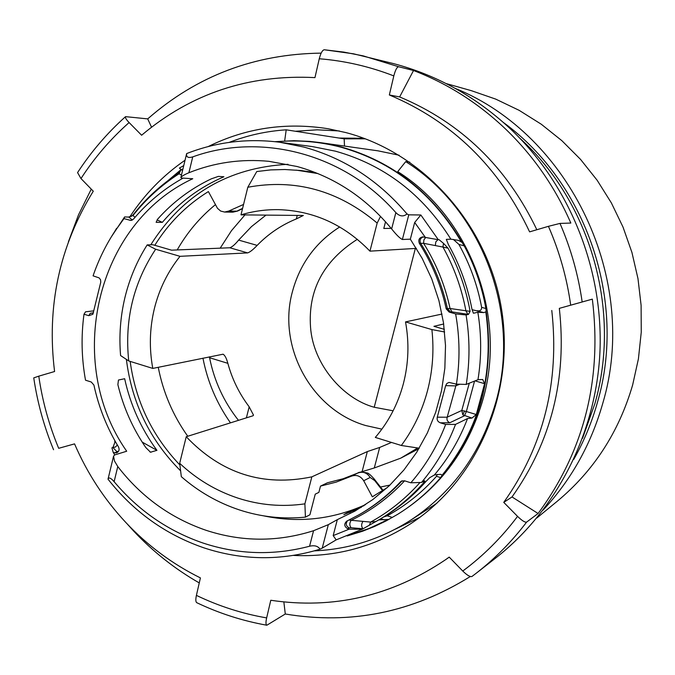 <?xml version="1.0" encoding="UTF-8"?>
<svg xmlns="http://www.w3.org/2000/svg" width="675" height="675" viewBox="0 0 675 675"><rect width="100%" height="100%" fill="white"/><g stroke="black" fill="none" stroke-linecap="round" stroke-linejoin="round"><path stroke-width="1.01" d="M519.978 138.341C590.887 202.627 621.608 310.964 594.852 403.751L582.559 438.303M503.525 122.563C586.761 183.33 626.881 301.43 597.561 401.979C591.908 422.204 583.985 441.323 573.792 459.337M365.377 138.831L344.174 138.847L344.495 146.07M339.145 138.063L363.892 138.274M473.369 313.158L471.901 308.914C467.539 286.099 459.692 264.634 448.369 244.519L446.327 239.372L450.858 239.178L458.409 240.342L462.08 242.426L464.223 245.869C474.711 265.562 481.942 286.453 485.89 308.543L486.177 311.673L483.874 312.593L472.053 309.665M358.94 514.806L360.382 513.987C375.697 505.221 389.5 494.26 401.811 481.098L404.384 481.047C388.893 497.644 371.157 510.73 351.186 520.29L370.642 522.087L376.026 521.497L380.371 518.957L362.348 529.183L349.11 529.2L347.667 528.727C344.199 526.517 343.853 524.011 346.646 521.201L358.94 514.806C374.296 506.022 388.142 495.028 400.477 481.832L401.431 481.081L404.502 480.794L410.839 482.794L421.504 482.439L424.668 480.727L424.786 481.494C411.758 496.42 396.951 508.908 380.371 518.957L382.961 517.388C398.925 507.727 413.243 495.771 425.917 481.528L429.739 477.672L434.396 474.981C448.495 458.274 459.548 439.459 467.547 418.534L471.952 418.061L462.856 414.872L461.767 410.476L469.302 383.181M467.547 418.534L455.541 424.381L445.669 424.44L440.328 422.812C437.737 421.765 436.717 419.892 437.273 417.192L447.188 417.201C446.496 419.681 447.365 421.538 449.803 422.761L464.442 415.792L466.358 411.531L461.767 410.476L447.196 417.184L456.334 384.117M357.345 239.296C323.511 260.854 307.91 290.174 310.542 327.248C313.107 364.399 343.01 398.815 374.228 407.261L393.128 410.797M274.927 141.674L293.971 140.695L309.926 141.412L319.486 142.518L341.145 146.931C393.086 161.603 433.401 193.438 462.08 242.426M319.486 142.518L377.983 150.829L399.085 155.216M485.84 312.019C494.328 374.026 479.773 428.397 442.184 475.149L440.665 477.613C427.958 492.21 413.539 504.495 397.415 514.46L386.016 520.965L374.397 526.542L362.458 531.267L347.161 535.958M388.859 519.438L378.802 519.893M186.621 153.773L186.654 153.579C216.405 141.944 247.438 138.172 279.754 142.248L303.995 147.091C344.351 158.203 378.692 180.495 407.025 213.983L408.78 214.827L420.846 214.988L438.311 239.718L439.071 239.701L443.483 243.337L448.04 248.181L442.96 247.05C454.022 267.005 461.666 288.267 465.91 310.837L467.868 314.314L451.997 311.909L449.17 312.069L446.217 308.863C441.087 285.365 432.143 263.545 419.386 243.422C418.044 239.937 419.141 237.76 422.677 236.874L425.377 237.431L414.686 222.455L410.332 239.178L422.187 258.398L431.772 278.969L438.919 300.577L443.517 322.895L445.508 345.566L444.85 368.246L441.56 390.58L435.712 412.231L427.393 432.869L416.753 452.191L403.971 469.91L389.256 485.764L372.836 499.551L354.974 511.076L337.331 519.632L333.18 535.604L349.11 529.2M448.04 248.181C458.705 268.009 466.054 289.069 470.104 311.352L468.458 314.407L466.071 314.955C469.901 338.217 469.952 361.37 466.231 384.413L477.968 379.704C481.596 357.32 481.553 334.834 477.841 312.247L483.874 312.593M473.588 313.225L477.841 312.247M364.011 505.642L348.325 512.165L343.828 514.662L361.353 507.322M333.18 535.604L336.184 539.873L322.22 548.159L328.328 524.652L313.58 530.702C277.644 542.109 241.819 541.983 206.103 530.314C170.64 518.096 141.193 496.842 117.779 466.543L114.48 460.991L113.56 456.233L114.564 454.967L126.697 451.229C64.142 362.247 95.867 223.568 192.772 178.732L181.474 178.023L180.866 177.525C181.676 176.226 184.359 174.639 188.899 172.749C214.414 162.532 241.085 158.718 268.912 161.317L297.127 166.514C334.353 176.901 365.858 197.707 391.635 228.926C396.402 234.9 399.98 238.427 402.376 239.49L410.332 239.178M328.328 524.652L337.331 519.632M263.815 515.886C298.78 523.176 332.707 519.413 365.614 504.596M202.93 543.004C238.098 554.622 273.645 555.702 309.563 546.235C314.542 545.079 318.035 546.067 320.026 549.197C281.002 560.976 242.215 560.495 203.681 547.771C165.409 534.49 133.523 511.625 108.017 479.182C108.802 477.048 110.835 477.883 114.117 481.68C138.358 510.502 167.965 530.947 202.93 543.004M417.682 447.964L400.739 458.156L418.922 448.673M400.739 458.156L374.296 467.961L359.91 472.306M179.677 463.295C196.687 479.275 216.11 490.877 237.946 498.116C259.841 505.204 282.158 507.119 304.889 503.854L311.842 476.845C263.174 486.962 221.299 473.588 186.232 436.733L179.677 463.295L181.33 476.677C198.593 491.712 217.966 502.791 239.431 509.929C260.947 516.949 282.943 519.345 305.429 517.126L309.918 514.78L315.242 494.159L318.87 492.387L320.498 486.11L327.459 482.768L342.934 478.828L357.868 473.006L351.262 476.238C356.408 474.424 360.551 475.926 363.698 480.743L372.313 496.792L374.684 495.484M238.469 420.339C223.864 401.861 214.237 380.995 209.579 357.742L209.393 356.847M215.409 204.668C199.935 217.333 187.203 232.419 177.196 249.944M180.014 256.323L155.647 249.235L147.158 244.915C136.873 261.217 129.448 278.843 124.875 297.785C120.378 316.744 118.952 335.998 120.589 355.548L128.731 360.956L152.786 368.415C149.116 348.418 149.614 328.607 154.28 308.99C159.081 289.398 167.662 271.848 180.014 256.323L247.657 252.897L229.795 247.767C232.099 247.042 235.052 244.485 238.646 240.097L251.463 226.623L266.001 215.106M238.646 240.097L257.167 245.388C253.176 249.607 250.012 252.104 247.657 252.897M257.167 245.388C268.414 233.803 281.483 224.977 296.359 218.911L297.236 215.418M315.166 172.471L300.704 170.513L284.782 169.509L270.7 169.906L256.762 171.551L247.809 187.253L240.992 214.861L303.345 215.477L296.359 218.911M240.992 214.861C253.226 211.165 265.79 209.436 278.674 209.655C313.824 210.845 344.25 224.682 369.942 251.151L416.399 248.383M442.015 314.044L405.523 321.907C409.328 342.858 408.603 363.496 403.346 383.822C397.921 404.097 388.572 421.959 375.308 437.417L401.321 445.483C413.345 429.233 422.044 411.092 427.418 391.061C432.675 370.98 434.168 350.494 431.89 329.577L405.523 321.907M305.429 517.126L304.889 503.854M380.481 487.013L389.964 485.08M444.639 331.982L431.89 329.577M147.158 244.915L152.803 244.73L171.568 250.172L229.795 247.767M455.11 88.324C570.367 134.873 639.714 280.192 602.716 403.498C591.064 444.386 571.193 479.917 543.105 510.081M536.785 518.029L557.035 501.441C593.671 470.998 618.874 432.152 632.661 384.902L638.415 358.855L641.25 332.227L641.107 305.37L637.985 278.648L631.927 252.425L623.008 227.053L611.356 202.888L597.139 180.242L580.559 159.41L561.853 140.662L541.283 124.234L519.134 110.329L495.712 99.107L471.336 90.669L446.133 83.565M409.793 162.143L405.717 161.62L397.735 171.627C469.648 216.903 506.933 315.115 483.165 398.765C468.779 448.833 440.648 487.114 398.773 513.624L397.415 514.46M405.717 161.62C481.756 209.318 521.235 313.158 496.015 401.515C481.309 452.697 452.824 492.286 410.552 520.265C380.86 539.148 348.815 549.34 314.398 550.867M167.932 180.672L180.984 169.653M229.179 142.391C247.455 135.312 266.465 131.119 286.208 129.828L344.174 138.847M286.208 129.828L284.664 140.923M155.647 249.235C133.414 282.833 124.445 320.077 128.731 360.956M401.321 445.483L419.209 448.2M244.974 214.895L231.483 230.673L220.193 248.164M202.947 358.163C207.537 381.738 216.709 403.296 230.47 422.845M296.089 170.108L317.925 173.576M369.942 251.151L377.173 223.062L380.548 216.371M377.173 223.062C338.344 190.451 295.22 178.521 247.809 187.253M243.565 204.441L228.749 211.056L224.589 212.051L232.706 212.169L237.743 210.988M391.508 442.437L379.671 447.441L374.296 467.961M362.213 471.175L367.343 451.567L379.671 447.441M367.343 451.567L311.842 476.845M186.232 436.733L252.939 415.8L253.513 415.159L249.176 406.797C239.288 393.727 232.183 379.232 227.846 363.327L209.579 357.742M152.786 368.415L223.096 354.198C224.961 355.345 226.538 358.383 227.846 363.327M382.641 490.708L374.743 480.608L374.203 478.988C370.98 475.419 369.031 473.648 368.373 473.681C369.841 473.116 359.142 471.125 357.902 472.989L357.961 472.964M374.743 480.608L370.162 477.453C367.048 472.702 362.956 471.226 357.868 473.006M357.91 472.989L343.178 478.735L327.459 482.768M443.678 323.983L433.924 326.32L444.352 329.349M385.535 221.746L383.797 228.462L391.171 228.352M158.254 367.301C163.156 392.479 172.986 415.462 187.76 436.252M347.541 520.763C345.406 523.64 345.938 526.011 349.127 527.867L351.143 527.732C349.372 525.555 349.388 523.074 351.186 520.29L349.034 520.045M423.318 236.9C420.247 238.106 419.369 240.258 420.677 243.354L423.579 243.304C436.185 263.385 445.011 285.12 450.065 308.5L447.432 308.618C442.319 285.179 433.401 263.427 420.677 243.354L419.386 243.422M405.548 481.123L404.553 480.811M183.052 178.124C164.093 188.722 147.572 202.382 133.498 219.113L130.756 220.43L123.964 218.616L114.472 231.879C105.553 245.582 98.423 260.238 93.074 275.839L99.09 277.881L100.541 279.712L100.786 282.082L92.88 314.28L88.771 315.672L83.995 314.221C81.025 336.243 81.532 358.231 85.514 380.194L91.243 381.999L93.901 385.037C98.685 407.093 106.895 427.731 118.513 446.96C119.686 449.677 119.053 451.634 116.615 452.841L114.547 452.815L116.581 452.191L116.716 451.474L118.572 451.28M224.589 212.051L220.641 211.047L217.485 208.322L208.381 191.573C186.435 205.225 168.573 223.13 154.786 245.303M130.165 361.403C135.667 401.49 152.238 436.016 179.879 464.982M320.498 486.11L336.15 482.127L351.262 476.238M372.313 496.792L387.264 487.628M437.273 417.192L445.669 385.644L455.541 385.889L459.785 384.235M181.474 175.011L179.052 173.77L181.027 169.535M123.964 218.616L124.622 216.937L128.891 217.072L133.009 215.485L135.008 217.333M128.891 217.072L132.275 220.075M451.997 311.909L450.065 308.5L470.104 311.352M437.974 239.659L435.814 241.852L435.324 245.582L442.96 247.05L443.483 243.337M435.324 245.582L423.579 243.304L423.9 239.903L425.663 237.482M93.504 312.753L90.231 313.343L88.771 315.672M362.348 529.183L336.184 539.873M369.36 525.268L370.642 522.087C389.163 511.869 405.616 498.673 420.01 482.49M424.786 481.494L422.196 482.034M83.995 314.221L85.556 311.799L93.808 310.854M114.547 452.815L113.197 452.377L111.923 447.803L112.919 447.508L115.248 441.382M114.784 442.792L114.818 440.615M113.197 452.377L114.784 454.908M410.839 482.794C425.697 465.649 437.307 446.2 445.669 424.44M455.541 424.381C447.322 445.913 435.983 465.261 421.504 482.439M445.669 385.644L446.85 383.468L449.027 382.413L456.418 384.142C460.097 360.804 459.835 337.399 455.633 313.926L449.17 312.069M288.039 164.303C228.563 167.484 182.807 194.316 150.787 244.797M126.377 359.395C131.844 402.958 149.918 440.092 180.588 470.812M117.872 384.666C123.39 407.379 132.697 428.338 145.783 447.533L150.508 452.208L156.938 450.343C141.176 428.827 130.418 404.949 124.656 378.726L118.454 380.033L117.872 384.666M108.017 479.182L113.552 456.233M183.743 165.594L179.407 168.067L181.406 169.864L182.908 169.062M181.406 169.864L182.63 170.201M186.654 153.579C186.131 157.148 188.156 158.245 192.738 156.878C260.879 132.157 344.149 153.571 395.854 212.608L391.635 228.926M322.22 548.159L320.026 549.197M178.192 173.483L179.052 173.77C161.435 185.068 146.087 198.973 133.009 215.485L132.773 215.232C145.665 198.804 160.81 184.882 178.183 173.475L179.449 172.1M179.39 172.209L180.512 170.48M128.782 216.962L131.574 216.219M111.358 236.824L124.622 216.937M157.03 219.907L162.338 222.345C179.381 202.314 199.901 187.118 223.906 176.766L218.396 176.386L211.317 178.841C190.789 188.62 172.918 202.036 157.697 219.088L156.127 222.278M466.231 384.413L456.418 384.142M466.071 314.955L455.633 313.926M468.458 314.407L467.868 314.314M438.311 239.718L425.377 237.431M420.846 214.988L414.686 222.455M407.025 213.983C403.388 216.92 399.659 216.464 395.854 212.608M471.952 418.061L476.288 414.526L484.583 383.687L482.701 379.502L477.968 379.704M162.338 222.345L156.381 222.353M142.206 442.117L156.938 450.343M348.325 512.165L350.021 512.485M383.586 517.008L387.197 515.793C405.717 505.634 422.145 492.472 436.497 476.305L437.189 474.331M434.396 474.981L440.623 474.314L442.184 475.149M464.223 245.869L458.882 244.392C469.851 264.068 477.436 285.044 481.638 307.327L485.89 308.543M458.882 244.392L453.347 239.414M477.335 310.719C480.119 311.259 481.553 310.129 481.638 307.327M486.177 311.673C494.775 373.967 480.161 428.574 442.336 475.495M419.918 517.312L395.305 529.166M208.246 146.551C245.852 127.988 285.829 122.057 328.185 128.748L345.71 132.536C423.318 152.828 487.569 224.134 501.441 308.483C515.379 392.825 477.419 480.305 410.602 523.783C374.456 546.851 335.441 557.398 293.549 555.424M321.157 53.131C254.635 53.975 196.822 75.895 147.707 118.893L125.558 116.648C124.993 117.526 126.183 119.492 129.111 122.555L141.615 135.236C191.16 93.454 248.932 74.25 314.955 77.617L319.267 58.759C320.718 53.139 322.372 50.144 324.236 49.756L343.862 52.11L363.218 55.882L398.655 66.749L413.53 70.512C447.972 83.734 478.938 103.511 506.419 129.836C533.765 156.364 555.238 187.439 570.839 223.054L559.988 223.417L548.429 226.328C559.465 251.547 566.882 277.83 570.687 305.176L559.322 308.365C567.084 378.624 551.315 441.484 512.021 496.952L503.752 502.377L517.556 516.367C501.719 537.469 483.452 555.685 462.763 571.042L449.204 557.103L445.399 559.82L449.246 557.137M559.988 223.417C570.873 248.577 578.264 274.759 582.171 301.97L592.338 299.143C602.184 379.46 584.103 450.908 538.093 513.506L526.618 522.104C512.097 541.223 495.585 558.039 477.098 572.552L496.142 557.668C556.765 509.962 596.295 433.046 599.974 351.245C603.264 269.443 570.232 186.773 512.553 130.899C477.681 97.723 437.847 75.254 393.036 63.484L353.514 53.806L324.236 49.756M199.268 582.922C174.833 568.941 152.947 551.635 133.599 531.006L127.322 524.078M74.554 443.888L58.683 448.31C49.022 425.107 42.39 401.051 38.779 376.161L54.582 371.52C46.508 306.458 59.408 246.358 93.285 191.202L80.983 178.554C94.492 157.663 110.54 138.991 129.111 122.555M68.42 241.76L78.511 214.836L91.268 189.127M470.306 576.517C412.349 612.453 350.679 624.949 285.289 614.005L266.844 625.227C242.452 620.865 219.071 613.339 196.712 602.665C195.657 601.864 195.556 599.442 196.408 595.384L200.407 577.91C172.285 563.971 147.395 545.467 125.752 522.408C104.203 499.272 87.142 473.091 74.545 443.872L58.683 448.31M266.844 625.227C265.764 624.712 265.697 622.274 266.65 617.903C242.198 613.668 218.784 606.158 196.408 595.384M285.289 614.005L283.854 601.957M445.399 559.82C391.466 596.067 333.256 609.55 270.785 600.261L266.65 617.903M471.952 576.484L477.098 572.552L471.952 576.484C470.163 577.083 467.1 575.26 462.763 571.042M526.618 522.104C524.998 522.56 521.969 520.644 517.556 516.367M538.093 513.506L512.021 496.952M592.338 299.143L559.322 308.365M582.171 301.97L570.687 305.176M398.655 66.749C396.968 66.952 395.356 70.006 393.812 75.904L389.34 94.964C452.267 121.416 499.028 167.054 529.613 231.863L548.429 226.328M413.53 70.512L399.642 96.93C460.966 122.639 506.706 166.911 536.844 229.736M389.34 94.964L399.642 96.93M147.707 118.893L151.537 127.153M125.55 116.64C107.097 133.152 91.108 151.807 77.566 172.597L80.983 178.554M53.561 449.744C44.035 426.6 37.437 402.646 33.75 377.882L38.779 376.161M503.752 502.377C543.645 445.956 559.659 381.983 551.787 310.466M129.845 216.81C144.627 194.29 163.029 175.424 185.043 160.22M295.372 131.254L317.267 129.828L339.306 130.958M450.858 239.178C422.618 194.214 384.185 164.894 335.543 151.2L312.525 146.61L279.754 142.248M276.185 141.809C297.869 139.75 319.461 141.547 340.951 147.201C392.538 161.764 432.658 193.32 461.32 241.852M462.856 414.872L464.535 410.906M339.702 226.977C315.571 242.359 299.767 264.077 292.292 292.132C277.349 347.043 311.538 409.894 365.622 425.52L381.881 429.148M374.228 407.261L415.344 248.442M387.923 519.623L368.921 528.533L349.135 535.174M242.603 208.347L236.815 211.182L228.749 211.056M246.4 417.85L249.176 406.797M351.143 527.732L363.04 528.761C361.218 526.627 361.192 524.18 362.964 521.404M402.131 480.786L400.477 481.832M116.716 451.474L112.919 447.508L115.518 447.002L117.323 444.985M116.581 452.191L117.577 452.368M363.698 480.743L370.162 477.453M446.217 308.863L447.432 308.618L450.385 311.808M347.667 528.727L349.127 527.867M131.709 220.295L129.803 220.286M93.116 313.006L90.231 313.343M449.803 422.761L440.328 422.812M476.288 414.526L466.358 411.531L474.55 381.08M117.779 466.543L114.117 481.68M188.899 172.749L192.738 156.878M309.563 546.235L313.58 530.702M408.78 214.827L402.376 239.49M149.875 451.887L150.981 452.25M484.583 383.687L475.073 380.86M380.734 518.737L384.311 519.893M387.197 515.793L392.369 517.463M436.497 476.305L440.665 477.613M319.267 58.759C344.672 60.775 369.52 66.487 393.812 75.904M436.961 503.187L410.552 520.265M232.909 212.161L237.549 211.064M383.122 490.396L374.203 478.988M242.536 208.609L237.786 210.963M132.764 215.241L131.313 216.329M114.472 231.879L116.615 228.302M180.866 177.525L186.637 153.638"/></g></svg>
